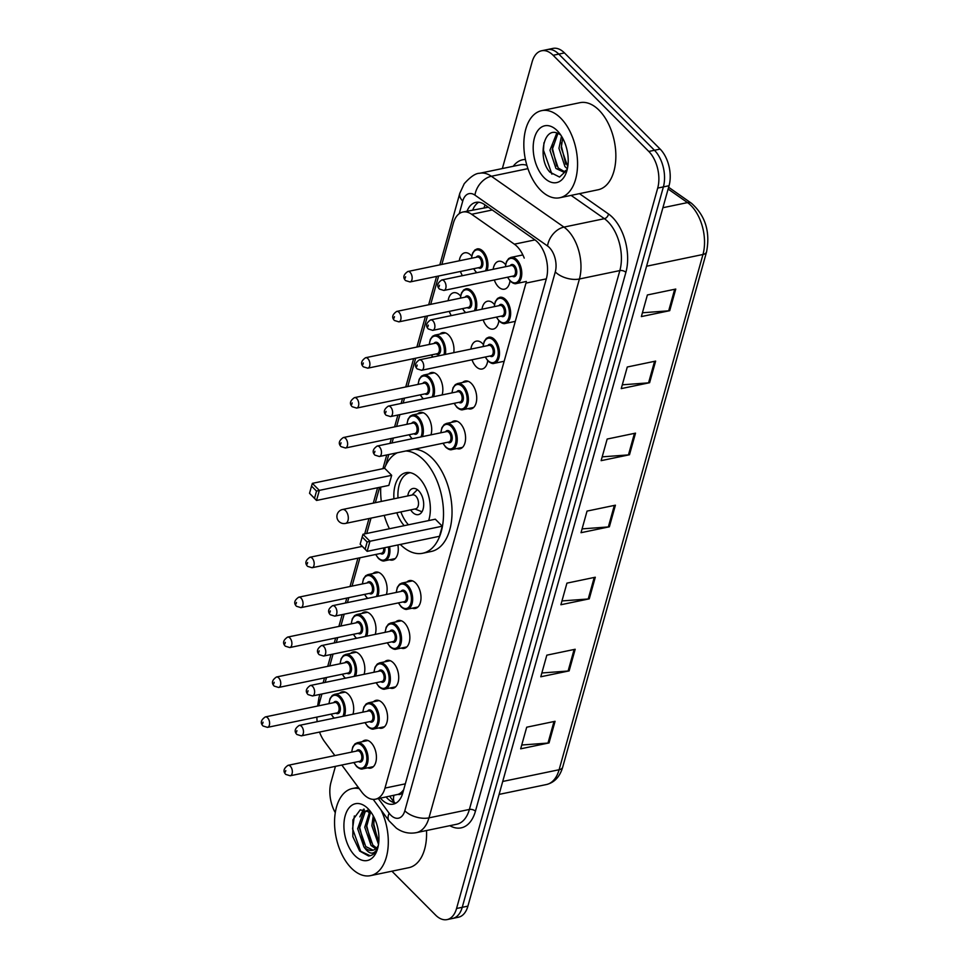 <?xml version="1.0" encoding="UTF-8"?>
<svg xmlns="http://www.w3.org/2000/svg" width="968" height="968" viewBox="0 0 968 968"><rect width="100%" height="100%" fill="white"/><g stroke="black" fill="none" stroke-linecap="round" stroke-linejoin="round"><path stroke-width="1.45" d="M350.719 653.376A14.242 8.264 78.2 0 1 353.356 651.912A14.242 8.264 78.2 0 1 359.467 654.332A14.242 8.264 78.2 0 1 364.089 674.309M361.863 613.458A14.242 8.264 78.2 0 1 364.5 612.006A14.242 8.264 78.2 0 1 370.611 614.414A14.242 8.264 78.2 0 1 375.233 634.403M373.007 573.552A14.242 8.264 78.2 0 1 375.644 572.1A14.242 8.264 78.2 0 1 381.755 574.508A14.242 8.264 78.2 0 1 386.377 594.485M417.583 413.905A14.242 8.264 78.2 0 1 420.209 412.453A14.242 8.264 78.2 0 1 426.331 414.861A14.242 8.264 78.2 0 1 430.954 434.85M428.715 373.999A14.242 8.264 78.2 0 1 431.353 372.547A14.242 8.264 78.2 0 1 437.476 374.955A14.242 8.264 78.2 0 1 442.098 394.932M439.859 334.093A14.242 8.264 78.2 0 1 442.497 332.629A14.242 8.264 78.2 0 1 448.62 335.037A14.242 8.264 78.2 0 1 453.774 352.667M451.294 315.592A14.242 8.264 78.2 0 1 449.285 311.381M448.136 300.709A14.242 8.264 78.2 0 1 453.641 292.723A14.242 8.264 78.2 0 1 459.764 295.131A14.242 8.264 78.2 0 1 460.562 296.026M462.438 275.686A14.242 8.264 78.2 0 1 460.429 271.464M459.28 260.803A14.242 8.264 78.2 0 1 464.785 252.805A14.242 8.264 78.2 0 1 470.908 255.225A14.242 8.264 78.2 0 1 471.706 256.109M339.574 693.282A14.242 8.264 78.2 0 1 342.212 691.83A14.242 8.264 78.2 0 1 348.323 694.237A14.242 8.264 78.2 0 1 352.945 714.227M510.003 280.877A14.242 8.264 78.2 0 1 504.461 289.178A14.242 8.264 78.2 0 1 498.339 286.77A14.242 8.264 78.2 0 1 494.309 279.958M493.16 269.298A14.242 8.264 78.2 0 1 498.653 261.299A14.242 8.264 78.2 0 1 504.776 263.719A14.242 8.264 78.2 0 1 505.586 264.603M498.859 320.795A14.242 8.264 78.2 0 1 493.317 329.084A14.242 8.264 78.2 0 1 487.194 326.676A14.242 8.264 78.2 0 1 483.165 319.864M482.016 309.203A14.242 8.264 78.2 0 1 487.521 301.217A14.242 8.264 78.2 0 1 493.632 303.625A14.242 8.264 78.2 0 1 494.442 304.509M487.715 360.701A14.242 8.264 78.2 0 1 482.173 369.002A14.242 8.264 78.2 0 1 476.05 366.594A14.242 8.264 78.2 0 1 472.021 359.781M470.871 349.109A14.242 8.264 78.2 0 1 476.377 341.123A14.242 8.264 78.2 0 1 482.488 343.531A14.242 8.264 78.2 0 1 483.298 344.426M462.595 382.493A14.242 8.264 78.2 0 1 465.233 381.041A14.242 8.264 78.2 0 1 471.343 383.449A14.242 8.264 78.2 0 1 476.728 398.356A14.242 8.264 78.2 0 1 471.029 408.907A14.242 8.264 78.2 0 1 468.028 408.629M451.451 422.399A14.242 8.264 78.2 0 1 454.089 420.947A14.242 8.264 78.2 0 1 460.199 423.355A14.242 8.264 78.2 0 1 465.584 438.274A14.242 8.264 78.2 0 1 459.885 448.825A14.242 8.264 78.2 0 1 456.884 448.535M384.586 661.87A14.242 8.264 78.2 0 1 387.224 660.406A14.242 8.264 78.2 0 1 393.347 662.826A14.242 8.264 78.2 0 1 398.719 677.733A14.242 8.264 78.2 0 1 393.032 688.284A14.242 8.264 78.2 0 1 390.031 687.994M373.442 701.776A14.242 8.264 78.2 0 1 376.08 700.324A14.242 8.264 78.2 0 1 382.203 702.732A14.242 8.264 78.2 0 1 387.575 717.639A14.242 8.264 78.2 0 1 381.888 728.19A14.242 8.264 78.2 0 1 378.887 727.912M395.731 621.952A14.242 8.264 78.2 0 1 398.368 620.5A14.242 8.264 78.2 0 1 404.491 622.908A14.242 8.264 78.2 0 1 409.863 637.827A14.242 8.264 78.2 0 1 404.176 648.379A14.242 8.264 78.2 0 1 401.175 648.088M406.875 582.046A14.242 8.264 78.2 0 1 409.512 580.594A14.242 8.264 78.2 0 1 415.635 583.002A14.242 8.264 78.2 0 1 421.007 597.909A14.242 8.264 78.2 0 1 415.308 608.461A14.242 8.264 78.2 0 1 412.32 608.182M362.31 741.694A14.242 8.264 78.2 0 1 364.936 740.23A14.242 8.264 78.2 0 1 371.059 742.637A14.242 8.264 78.2 0 1 376.431 757.557A14.242 8.264 78.2 0 1 370.744 768.108A14.242 8.264 78.2 0 1 367.743 767.818M341.825 765.035L361.5 791.727A26.693 15.5 -101.8 0 0 364.004 794.668A26.693 15.5 -101.8 0 0 375.475 799.193A26.693 15.5 -101.8 0 0 384.986 788.085L525.975 283.104L546.315 278.869M375.475 799.193L398.09 794.365A8.893 5.167 -101.8 0 0 402.99 790.795A26.693 14.459 15.6 0 0 403.305 791.098M402.99 790.795L403.087 790.408A26.693 15.5 78.2 0 1 398.09 794.365M488.332 207.225L462.885 212.028A26.693 15.5 -101.8 0 0 453.375 223.136L441.856 264.421M319.549 732.074A26.693 15.5 -101.8 0 0 324.474 741.5L334.855 755.585M316.887 717.094A26.693 15.5 -101.8 0 0 317.153 721.668M438.625 276.001L430.712 304.339M427.481 315.919L418.902 346.629M415.671 358.208L407.758 386.547M404.527 398.114L403.148 403.039M399.917 414.619L396.614 426.452M393.383 438.032L392.004 442.957M388.773 454.536L385.7 465.548M379.613 487.327L375.33 502.682M371.022 518.122L366.739 533.465M359.951 557.762L352.037 586.1M348.807 597.667L347.427 602.592M344.197 614.172L340.893 626.006M337.663 637.585L336.295 642.51M333.053 654.09L329.749 665.911M326.519 677.491L325.151 682.416M321.908 693.995L318.605 705.829M524.22 258.105A26.693 15.5 -101.8 0 0 514.371 244.178L471.67 214.279A26.693 15.5 -101.8 0 0 462.885 212.028M397.872 544.948A14.242 8.264 78.2 0 1 392.584 560.061A14.242 8.264 78.2 0 1 389.584 559.77M380.436 798.152A26.693 15.5 -101.8 0 0 381.779 799.616A26.693 15.5 -101.8 0 0 393.25 804.142A26.693 15.5 -101.8 0 0 402.761 793.034L546.375 278.663A26.693 15.5 -101.8 0 0 534.772 239.749L484.605 204.611A26.693 15.5 -101.8 0 0 475.82 202.373A26.693 15.5 -101.8 0 0 467.072 211.169M395.997 803.089A26.693 15.5 78.2 0 1 387.454 798.443A26.693 15.5 78.2 0 1 386.111 796.979M335.291 812.696A26.693 15.5 78.2 0 1 330.995 782.277L335.436 766.366M502.356 168.553L532.134 61.867A26.693 15.5 78.2 0 1 541.644 50.76A26.693 15.5 78.2 0 1 553.127 55.285L648.79 151.444A26.693 15.5 78.2 0 1 657.708 188.082L456.557 908.492A26.693 15.5 78.2 0 1 447.059 919.6A26.693 15.5 78.2 0 1 435.576 915.075L391.919 871.2M541.644 50.76L552.994 48.4A26.693 15.5 78.2 0 1 564.465 52.925L660.14 149.084A26.693 15.5 78.2 0 1 669.045 185.723L467.907 906.133L462.232 907.318A26.693 15.5 78.2 0 1 452.721 918.414A26.693 15.5 78.2 0 0 462.232 907.318L663.382 186.909L462.232 907.318L456.557 908.492M660.14 149.084L654.465 150.27A26.693 15.5 78.2 0 1 663.382 186.909A26.693 15.5 78.2 0 0 654.465 150.27L558.79 54.099L654.465 150.27L648.79 151.444M547.319 49.586A26.693 15.5 78.2 0 1 558.79 54.099A26.693 15.5 78.2 0 0 547.319 49.586M472.747 209.983A26.693 15.5 78.2 0 1 478.749 202.239M675.761 289.057L647.386 294.962L641.36 316.584L669.723 310.68L675.761 289.057M642.413 312.773L668.682 310.825A7.115 3.86 15.6 0 0 669.723 310.68M655.639 361.1L627.276 367.005L621.238 388.616L649.613 382.711L655.639 361.1M622.303 384.816L648.56 382.856A7.115 3.86 15.6 0 0 649.613 382.711M635.528 433.144L607.166 439.048L601.128 460.659L629.49 454.754L635.528 433.144M602.193 456.848L628.45 454.899A7.115 3.86 15.6 0 0 629.49 454.754M555.075 721.305L526.701 727.21L520.675 748.821L549.038 742.916L555.075 721.305M521.728 745.021L547.997 743.061A7.115 3.86 15.6 0 0 549.038 742.916M575.186 649.262L546.823 655.167L540.785 676.777L569.148 670.885L575.186 649.262M541.85 672.978L568.107 671.018A7.115 3.86 15.6 0 0 569.148 670.885M595.296 577.231L566.933 583.135L560.895 604.746L589.27 598.841L595.296 577.231M561.96 600.934L588.217 598.986A7.115 3.86 15.6 0 0 589.27 598.841M615.418 505.187L587.044 511.092L581.018 532.702L609.38 526.798L615.418 505.187M582.071 528.891L608.34 526.943A7.115 3.86 15.6 0 0 609.38 526.798M467.907 906.133A26.693 15.5 78.2 0 1 458.396 917.24L447.059 919.6M381.053 810.01A44.492 25.834 78.2 0 1 370.478 875.653A44.492 25.834 78.2 0 1 351.36 868.127A44.492 25.834 78.2 0 1 334.553 821.517A44.492 25.834 78.2 0 1 352.352 788.545A44.492 25.834 78.2 0 1 359.249 788.678M426.501 830.544A44.492 25.834 78.2 0 1 408.774 867.691L370.478 875.653M354.857 855.591A29.016 16.843 78.2 0 1 345.177 815.77A29.016 16.843 78.2 0 1 367.973 808.619A29.016 16.843 78.2 0 1 369.038 809.744A29.016 16.843 78.2 0 1 377.326 849.565A29.016 16.843 78.2 0 1 354.857 855.591M371.095 812.358L360.217 809.841L352.884 819.884L352.836 836.63L359.636 851.041L368.578 855.99L369.752 855.833M367.949 810.264L365.166 811.813L359.443 828.354L365.735 846.54L373.103 850.194M367.913 810.24L363.399 812.188L357.664 828.717L363.968 846.915A20.11 11.677 78.2 0 0 372.607 850.315A20.11 11.677 78.2 0 0 378.319 845.596M370.635 811.983L366.533 826.878L372.825 845.064L376.552 848.029M369.776 811.341L364.754 827.241L371.059 845.439L375.741 848.791M374.314 817.899L373.624 825.401L378.778 842.16M373.261 815.83L371.845 825.764L378.524 844.362M368.578 855.99C372.632 855.615 375.693 852.929 377.798 847.92C373.987 855.168 369.377 854.841 363.968 846.915M363.544 809.175L359.866 816.871M373.878 820.247L373.842 824.349L378.028 841.047M369.365 811.063L368.735 812.515M366.787 821.723L366.751 825.825L370.938 842.523M364.271 809.2L361.645 813.979M359.697 823.199L359.66 827.301L363.847 843.999M354.373 815.927L352.57 828.777L360.665 851.271L370.139 855.736M405.81 450.991A52.054 30.226 78.2 0 1 423.851 460.163A52.054 30.226 78.2 0 1 443.513 514.686A52.054 30.226 78.2 0 1 422.689 553.26A52.054 30.226 78.2 0 1 400.316 544.439L400.316 544.439M414.328 449.212A52.054 30.226 78.2 0 1 432.369 458.384A52.054 30.226 78.2 0 1 452.032 512.907A52.054 30.226 78.2 0 1 431.208 551.482L422.689 553.26M404.2 525.672A30.25 17.569 78.2 0 1 396.819 512.75M393.928 498.81A30.25 17.569 78.2 0 1 405.931 472.686A30.25 17.569 78.2 0 1 418.926 477.805A30.25 17.569 78.2 0 1 428.655 520.578M442.291 526.205L435.322 519.199L362.988 534.251L369.957 541.257L442.291 526.205L439.484 536.296L367.15 551.349L360.156 544.197L365.13 549.195L367.15 541.995L362.165 536.986L360.156 544.197M389.414 528.746A52.054 30.226 78.2 0 1 384.223 515.375M381.319 501.436A52.054 30.226 78.2 0 1 380.751 487.098M384.49 468.355A52.054 30.226 78.2 0 1 397.364 452.746M391.677 475.324L384.695 468.306L312.361 483.359L319.343 490.377L391.677 475.324L388.858 485.404L316.524 500.456L309.53 493.305L314.515 498.314L316.524 491.103L311.539 486.105L309.53 493.305M367.15 541.995L369.957 541.257L367.15 551.349L365.13 549.195M316.524 491.103L319.343 490.377L316.524 500.456L314.515 498.314M311.539 486.105L312.361 483.359M362.165 536.986L362.988 534.251M410.662 509.87A13.346 7.756 -101.8 0 0 412.622 512.375A13.346 7.756 -101.8 0 0 418.358 514.625A13.346 7.756 -101.8 0 0 423.694 504.739A13.346 7.756 -101.8 0 0 418.648 490.752A13.346 7.756 -101.8 0 0 412.912 488.501A13.346 7.756 -101.8 0 0 407.77 495.931M408.46 524.789A29.367 17.049 78.2 0 1 400.885 511.903M397.993 497.963A29.367 17.049 78.2 0 1 409.658 472.82A29.367 17.049 78.2 0 1 410.299 472.711M345.455 523.434L415.671 508.829A7.115 4.138 -101.8 0 0 418.515 503.554A7.115 4.138 -101.8 0 0 415.829 496.1A7.115 4.138 -101.8 0 0 412.767 494.89L342.563 509.507A7.115 7.115 0 0 0 337.154 514.553A7.115 7.115 0 0 0 345.455 523.434A7.115 4.138 -101.8 0 0 347.996 520.481A7.115 4.138 -101.8 0 0 345.624 510.705A7.115 4.138 -101.8 0 0 342.563 509.507M560.75 118.181A44.492 25.834 78.2 0 1 577.557 164.778A44.492 25.834 78.2 0 1 559.758 197.75A44.492 25.834 78.2 0 1 540.64 190.224A44.492 25.834 78.2 0 1 523.833 143.615A44.492 25.834 78.2 0 1 541.632 110.642A44.492 25.834 78.2 0 1 560.75 118.181M541.632 110.642L579.929 102.681A44.492 25.834 78.2 0 1 599.047 110.207A44.492 25.834 78.2 0 1 615.854 156.816A44.492 25.834 78.2 0 1 598.055 189.776L559.758 197.75M557.919 133.403L552.208 149.713L558.185 167.984L564.622 171.711M556.818 132.991L549.957 150.185L555.934 168.444L563.521 172.074L567.188 169.594M562.674 138.182L561.21 147.838L567.756 166.726M561.5 136.149L558.959 148.31L564.937 166.569L567.369 168.831M560.811 135.084A20.11 11.677 78.2 0 0 558.584 133.717C543.169 125.029 537.373 159.297 549.933 172.159L559.564 177.059L567.079 169.993M544.137 177.688A29.016 16.843 78.2 0 1 534.445 137.867A29.016 16.843 78.2 0 1 557.253 130.704A29.016 16.843 78.2 0 1 558.318 131.842A29.016 16.843 78.2 0 1 566.607 171.651A29.016 16.843 78.2 0 1 544.137 177.688M561.537 142.768L561.488 146.519L565.748 164.173M552.522 144.643L552.486 148.394L556.745 166.048M543.931 142.792L543.484 150.27L551.905 174.179M393.952 795.345A26.693 13.467 143.6 0 0 394.557 802.823M485.089 204.95A26.693 18.489 125 0 0 484.073 207.624M405.326 783.85L384.986 788.085M492.276 209.983L471.67 214.279M534.977 239.895L514.371 244.178M378.367 798.588L389.16 813.229A17.799 10.333 -101.8 0 0 390.83 815.177A17.799 10.333 -101.8 0 0 404.818 810.797L555.281 271.923A17.799 10.333 -101.8 0 0 549.328 247.506A17.799 10.333 -101.8 0 0 547.537 245.981L474.949 195.137A17.799 10.333 -101.8 0 0 462.752 201.054L459.231 213.686M526.87 165.322A35.586 20.667 -101.8 0 0 520.07 164.862L479.656 173.272A35.586 20.667 78.2 0 1 491.369 176.261L563.957 227.105A35.586 20.667 78.2 0 1 567.538 230.142A35.586 20.667 78.2 0 1 579.421 278.99L428.969 817.863A35.586 20.667 78.2 0 1 416.288 832.661L456.714 824.252A35.586 20.667 -101.8 0 0 469.395 809.442L619.847 270.58A35.586 20.667 -101.8 0 0 607.964 221.732A35.586 20.667 -101.8 0 0 604.383 218.683L571.108 195.391M579.469 193.648L608.485 213.964A40.039 23.256 78.2 0 1 625.885 272.347L475.433 811.208A4.453 2.408 15.6 0 0 469.395 809.442L428.969 817.863A17.799 9.632 -164.4 0 1 404.818 810.797M608.485 213.964A4.453 3.085 -55 0 1 604.383 218.683L563.957 227.105A17.799 12.33 125 0 0 547.537 245.981M475.433 811.208A40.039 23.256 78.2 0 1 449.83 825.68M513.197 166.29A40.039 23.256 78.2 0 1 525.406 159.478M657.708 188.082L669.045 185.723M553.127 55.285L564.465 52.925M555.281 271.923A17.799 9.632 -164.4 0 0 579.421 278.99L619.847 270.58A4.453 2.408 15.6 0 1 625.885 272.347M474.949 195.137A17.799 12.33 125 0 1 491.369 176.261L527.923 168.65M462.752 201.054A17.799 9.632 -164.4 0 1 459.8 193.31L439.823 264.845M319.609 702.224A17.799 9.632 -164.4 0 1 318.992 697.625L317.625 706.035M389.16 813.229A17.799 8.978 143.6 0 0 389.027 820.828L373.2 799.374M668.622 187.26L691.491 203.28A8.893 6.159 125 0 0 687.51 202.602L668.126 189.026M691.491 203.28C705.357 215.598 710.379 231.8 706.567 251.874A8.893 4.816 -164.4 0 1 702.974 254.487A35.586 20.667 -101.8 0 0 687.51 202.602L662.911 207.721M502.719 781.466L559.117 769.729A8.893 4.816 15.6 0 0 562.711 767.116C559.891 776.723 554.47 782.531 546.436 784.54A35.586 20.667 -101.8 0 0 559.117 769.729L702.974 254.487L646.576 266.224M614.341 505.405L608.34 526.943M594.231 577.448L588.217 598.986M574.121 649.492L568.107 671.018M553.999 721.535L547.997 743.061M634.463 433.361L628.45 454.899M654.574 361.33L648.56 382.856M674.684 289.287L668.682 310.825M351.65 752.088L352.763 746.969L355.002 743.847L357.325 742.722A13.346 7.756 78.2 0 1 363.06 744.985A13.346 7.756 78.2 0 1 368.094 758.96A13.346 7.756 78.2 0 1 362.758 768.858L373.382 766.644M354.022 762.494A12.451 7.236 -101.8 0 0 356.514 766.027A12.451 7.236 -101.8 0 0 366.303 762.953A12.451 7.236 -101.8 0 0 362.141 745.856A12.451 7.236 -101.8 0 0 351.844 752.039M356.418 751.095A6.232 3.618 78.2 0 1 360.737 750.902A6.232 3.618 78.2 0 1 362.939 758.96A6.232 3.618 78.2 0 1 358.596 761.55M359.709 761.308A5.336 3.098 -101.8 0 0 361.851 757.351A5.336 3.098 -101.8 0 0 359.83 751.761A5.336 3.098 -101.8 0 0 357.531 750.865L288.041 765.325A5.336 3.098 78.2 0 1 290.327 766.232A5.336 3.098 78.2 0 1 292.348 771.823A5.336 3.098 78.2 0 1 290.206 775.779L359.709 761.308M285.778 770.564L285.378 772.004L285.778 770.564M362.794 712.17L363.895 707.063L366.146 703.942L368.469 702.816A13.346 7.756 78.2 0 1 374.205 705.079A13.346 7.756 78.2 0 1 379.238 719.055A13.346 7.756 78.2 0 1 373.902 728.952L384.514 726.738M365.166 722.588A12.451 7.236 -101.8 0 0 367.659 726.109A12.451 7.236 -101.8 0 0 377.447 723.035A12.451 7.236 -101.8 0 0 373.285 705.938A12.451 7.236 -101.8 0 0 362.988 712.133M367.562 711.178A6.232 3.618 78.2 0 1 371.881 710.984A6.232 3.618 78.2 0 1 374.084 719.055A6.232 3.618 78.2 0 1 369.74 721.632M370.853 721.402A5.336 3.098 -101.8 0 0 372.983 717.445A5.336 3.098 -101.8 0 0 370.974 711.855A5.336 3.098 -101.8 0 0 368.675 710.948L299.185 725.419A5.336 3.098 78.2 0 1 301.471 726.315A5.336 3.098 78.2 0 1 303.492 731.905A5.336 3.098 78.2 0 1 301.351 735.861L370.853 721.402M296.922 730.659L296.523 732.098L296.922 730.659M373.938 672.264L375.039 667.146L377.29 664.036L379.601 662.899A13.346 7.756 78.2 0 1 385.349 665.161A13.346 7.756 78.2 0 1 390.382 679.149A13.346 7.756 78.2 0 1 385.046 689.034L395.658 686.832M376.31 682.67A12.451 7.236 -101.8 0 0 378.803 686.203A12.451 7.236 -101.8 0 0 388.591 683.13A12.451 7.236 -101.8 0 0 384.429 666.032A12.451 7.236 -101.8 0 0 374.132 672.228M378.706 671.272A6.232 3.618 78.2 0 1 383.026 671.078A6.232 3.618 78.2 0 1 385.216 679.137A6.232 3.618 78.2 0 1 380.884 681.726M381.997 681.496A5.336 3.098 -101.8 0 0 384.127 677.54A5.336 3.098 -101.8 0 0 382.118 671.937A5.336 3.098 -101.8 0 0 379.819 671.042L310.329 685.501A5.336 3.098 78.2 0 1 312.616 686.409A5.336 3.098 78.2 0 1 314.636 691.999A5.336 3.098 78.2 0 1 312.495 695.956L381.997 681.496M308.066 690.741L307.667 692.193L308.066 690.741M385.082 632.358L386.184 627.24L388.434 624.118L390.745 622.993A13.346 7.756 78.2 0 1 396.481 625.255A13.346 7.756 78.2 0 1 401.526 639.231A13.346 7.756 78.2 0 1 396.19 649.129L406.802 646.914M387.454 642.764A12.451 7.236 -101.8 0 0 389.947 646.297A12.451 7.236 -101.8 0 0 399.736 643.224A12.451 7.236 -101.8 0 0 395.573 626.127A12.451 7.236 -101.8 0 0 385.276 632.31M389.85 631.366A6.232 3.618 78.2 0 1 394.17 631.16A6.232 3.618 78.2 0 1 396.36 639.231A6.232 3.618 78.2 0 1 392.028 641.808M393.141 641.578A5.336 3.098 -101.8 0 0 395.271 637.622A5.336 3.098 -101.8 0 0 393.262 632.031A5.336 3.098 -101.8 0 0 390.963 631.124L321.461 645.595A5.336 3.098 78.2 0 1 323.76 646.491A5.336 3.098 78.2 0 1 325.78 652.093A5.336 3.098 78.2 0 1 323.639 656.05L393.141 641.578M319.21 650.835L318.811 652.275L319.21 650.835M396.227 592.44L397.328 587.334L399.578 584.212L401.889 583.087A13.346 7.756 78.2 0 1 407.625 585.337A13.346 7.756 78.2 0 1 412.671 599.325A13.346 7.756 78.2 0 1 407.334 609.211L417.946 607.009M398.598 602.858A12.451 7.236 -101.8 0 0 401.091 606.379A12.451 7.236 -101.8 0 0 410.88 603.306A12.451 7.236 -101.8 0 0 406.717 586.209A12.451 7.236 -101.8 0 0 396.42 592.404M400.994 591.448A6.232 3.618 78.2 0 1 405.314 591.254A6.232 3.618 78.2 0 1 407.504 599.313A6.232 3.618 78.2 0 1 403.172 601.902M404.285 601.673A5.336 3.098 -101.8 0 0 406.415 597.716A5.336 3.098 -101.8 0 0 404.406 592.126A5.336 3.098 -101.8 0 0 402.107 591.218L332.605 605.678A5.336 3.098 78.2 0 1 334.904 606.585A5.336 3.098 78.2 0 1 336.924 612.175A5.336 3.098 78.2 0 1 334.783 616.132L404.285 601.673M330.354 610.929L329.955 612.369L330.354 610.929M440.803 432.805L441.904 427.687L444.155 424.565L446.466 423.439A13.346 7.756 78.2 0 1 452.201 425.702A13.346 7.756 78.2 0 1 457.247 439.678A13.346 7.756 78.2 0 1 451.911 449.575L462.522 447.361M443.162 443.211A12.451 7.236 -101.8 0 0 445.655 446.744A12.451 7.236 -101.8 0 0 455.456 443.671A12.451 7.236 -101.8 0 0 451.294 426.573A12.451 7.236 -101.8 0 0 440.984 432.756M445.57 431.813A6.232 3.618 78.2 0 1 449.89 431.607A6.232 3.618 78.2 0 1 452.08 439.678A6.232 3.618 78.2 0 1 447.736 442.255M448.849 442.025A5.336 3.098 -101.8 0 0 450.991 438.068A5.336 3.098 -101.8 0 0 448.971 432.478A5.336 3.098 -101.8 0 0 446.684 431.571L377.181 446.042A5.336 3.098 78.2 0 1 379.48 446.938A5.336 3.098 78.2 0 1 381.489 452.54A5.336 3.098 78.2 0 1 379.359 456.497L448.849 442.025M374.931 451.282L374.519 452.721L374.931 451.282M451.935 392.887L453.048 387.781L455.287 384.659L457.61 383.534A13.346 7.756 78.2 0 1 463.345 385.784A13.346 7.756 78.2 0 1 468.391 399.772A13.346 7.756 78.2 0 1 463.043 409.658L473.667 407.455M454.307 403.305A12.451 7.236 -101.8 0 0 456.799 406.826A12.451 7.236 -101.8 0 0 466.6 403.753A12.451 7.236 -101.8 0 0 462.438 386.656A12.451 7.236 -101.8 0 0 452.129 392.851M456.702 391.895A6.232 3.618 78.2 0 1 461.022 391.701A6.232 3.618 78.2 0 1 463.224 399.76A6.232 3.618 78.2 0 1 458.88 402.349M459.994 402.119A5.336 3.098 -101.8 0 0 462.135 398.163A5.336 3.098 -101.8 0 0 460.115 392.572A5.336 3.098 -101.8 0 0 457.828 391.665L388.325 406.124A5.336 3.098 78.2 0 1 390.624 407.032A5.336 3.098 78.2 0 1 392.633 412.622A5.336 3.098 78.2 0 1 390.503 416.579L459.994 402.119M386.075 411.376L385.663 412.816L386.075 411.376M483.056 346.58L484.169 341.462L486.408 338.34L488.731 337.215A13.346 7.756 78.2 0 1 494.466 339.478A13.346 7.756 78.2 0 1 499.5 353.453A13.346 7.756 78.2 0 1 494.164 363.351L504.146 361.27M485.428 356.986A12.451 7.236 -101.8 0 0 487.92 360.519A12.451 7.236 -101.8 0 0 497.709 357.446A12.451 7.236 -101.8 0 0 493.547 340.349A12.451 7.236 -101.8 0 0 483.25 346.532M487.824 345.588A6.232 3.618 78.2 0 1 492.143 345.394A6.232 3.618 78.2 0 1 494.346 353.453A6.232 3.618 78.2 0 1 490.002 356.042M491.115 355.8A5.336 3.098 -101.8 0 0 493.256 351.844A5.336 3.098 -101.8 0 0 491.236 346.254A5.336 3.098 -101.8 0 0 488.937 345.358L419.446 359.818A5.336 3.098 78.2 0 1 421.733 360.725A5.336 3.098 78.2 0 1 423.754 366.315A5.336 3.098 78.2 0 1 421.612 370.272L491.115 355.8M417.184 365.057L416.784 366.497L417.184 365.057M494.2 306.662L495.301 301.556L497.552 298.434L499.875 297.309A13.346 7.756 78.2 0 1 505.611 299.572A13.346 7.756 78.2 0 1 510.644 313.547A13.346 7.756 78.2 0 1 505.308 323.445L515.291 321.364M496.572 317.081A12.451 7.236 -101.8 0 0 499.064 320.602A12.451 7.236 -101.8 0 0 508.853 317.528A12.451 7.236 -101.8 0 0 504.691 300.431A12.451 7.236 -101.8 0 0 494.394 306.626M498.968 305.67A6.232 3.618 78.2 0 1 503.287 305.477A6.232 3.618 78.2 0 1 505.49 313.547A6.232 3.618 78.2 0 1 501.146 316.125M502.259 315.895A5.336 3.098 -101.8 0 0 504.389 311.938A5.336 3.098 -101.8 0 0 502.38 306.348A5.336 3.098 -101.8 0 0 500.081 305.44L430.591 319.912A5.336 3.098 78.2 0 1 432.877 320.807A5.336 3.098 78.2 0 1 434.898 326.397A5.336 3.098 78.2 0 1 432.756 330.354L502.259 315.895M428.328 325.151L427.929 326.591L428.328 325.151M505.344 266.757L506.445 261.638L508.696 258.529L511.007 257.391A13.346 7.756 78.2 0 1 516.755 259.654A13.346 7.756 78.2 0 1 521.788 273.642A13.346 7.756 78.2 0 1 516.452 283.527L526.374 281.458M507.716 277.163A12.451 7.236 -101.8 0 0 510.209 280.696A12.451 7.236 -101.8 0 0 519.997 277.622A12.451 7.236 -101.8 0 0 515.835 260.525A12.451 7.236 -101.8 0 0 505.538 266.72M510.112 265.764A6.232 3.618 78.2 0 1 514.431 265.571A6.232 3.618 78.2 0 1 516.622 273.629A6.232 3.618 78.2 0 1 512.29 276.219M513.403 275.989A5.336 3.098 -101.8 0 0 515.533 272.032A5.336 3.098 -101.8 0 0 513.524 266.43A5.336 3.098 -101.8 0 0 511.225 265.534L441.735 279.994A5.336 3.098 78.2 0 1 444.022 280.901A5.336 3.098 78.2 0 1 446.042 286.492A5.336 3.098 78.2 0 1 443.901 290.448L513.403 275.989M439.472 285.233L439.073 286.685L439.472 285.233M345.213 692.108L334.589 694.322A13.346 7.756 78.2 0 1 340.325 696.585A13.346 7.756 78.2 0 1 344.426 715.993M331.286 714.094A12.451 7.236 -101.8 0 0 333.779 717.615A12.451 7.236 -101.8 0 0 334.299 718.099M342.926 716.308A12.451 7.236 -101.8 0 0 339.417 697.444A12.451 7.236 -101.8 0 0 329.12 703.639M333.694 702.683A6.232 3.618 78.2 0 1 338.014 702.49A6.232 3.618 78.2 0 1 340.204 710.56A6.232 3.618 78.2 0 1 335.86 713.138M267.483 727.367L336.973 712.908A5.336 3.098 -101.8 0 0 339.115 708.951A5.336 3.098 -101.8 0 0 337.094 703.361A5.336 3.098 -101.8 0 0 334.807 702.453L265.305 716.925A5.336 3.098 78.2 0 1 267.604 717.82A5.336 3.098 78.2 0 1 269.612 723.411A5.336 3.098 78.2 0 1 267.483 727.367L263.042 726C260.126 723.011 260.888 719.986 265.305 716.925M262.643 723.604L263.054 722.164L262.643 723.604M356.345 652.202L345.733 654.416A13.346 7.756 78.2 0 1 351.469 656.667A13.346 7.756 78.2 0 1 355.571 676.087M342.43 674.188A12.451 7.236 -101.8 0 0 344.923 677.709A12.451 7.236 -101.8 0 0 345.443 678.193M354.07 676.402A12.451 7.236 -101.8 0 0 350.561 657.538A12.451 7.236 -101.8 0 0 340.252 663.733M344.838 662.778A6.232 3.618 78.2 0 1 349.146 662.584A6.232 3.618 78.2 0 1 351.348 670.642A6.232 3.618 78.2 0 1 347.004 673.232M278.627 687.462L348.117 673.002A5.336 3.098 -101.8 0 0 350.259 669.045A5.336 3.098 -101.8 0 0 348.238 663.455A5.336 3.098 -101.8 0 0 345.951 662.548L276.449 677.007A5.336 3.098 78.2 0 1 278.748 677.915A5.336 3.098 78.2 0 1 280.756 683.505A5.336 3.098 78.2 0 1 278.627 687.462L274.186 686.094C271.27 683.105 272.032 680.068 276.449 677.007M273.787 683.698L274.198 682.259L273.787 683.698M367.489 612.284L356.877 614.499A13.346 7.756 78.2 0 1 362.613 616.761A13.346 7.756 78.2 0 1 366.715 636.182M353.574 634.27A12.451 7.236 -101.8 0 0 356.067 637.803A12.451 7.236 -101.8 0 0 356.587 638.287M365.214 636.484A12.451 7.236 -101.8 0 0 361.705 617.632A12.451 7.236 -101.8 0 0 351.396 623.815M355.97 622.872A6.232 3.618 78.2 0 1 360.29 622.666A6.232 3.618 78.2 0 1 362.492 630.737A6.232 3.618 78.2 0 1 358.148 633.314M289.771 647.556L359.261 633.084A5.336 3.098 -101.8 0 0 361.403 629.127A5.336 3.098 -101.8 0 0 359.382 623.537A5.336 3.098 -101.8 0 0 357.095 622.63L287.593 637.101A5.336 3.098 78.2 0 1 289.892 637.997A5.336 3.098 78.2 0 1 291.9 643.599A5.336 3.098 78.2 0 1 289.771 647.556L285.33 646.188C282.414 643.188 283.176 640.163 287.593 637.101M284.931 643.78L285.33 642.341L284.931 643.78M378.633 572.378L368.021 574.593A13.346 7.756 78.2 0 1 373.757 576.843A13.346 7.756 78.2 0 1 377.859 596.264M364.718 594.364A12.451 7.236 -101.8 0 0 367.211 597.885A12.451 7.236 -101.8 0 0 367.731 598.369M376.358 596.578A12.451 7.236 -101.8 0 0 372.849 577.714A12.451 7.236 -101.8 0 0 362.54 583.91M367.114 582.954A6.232 3.618 78.2 0 1 371.434 582.76A6.232 3.618 78.2 0 1 373.636 590.819A6.232 3.618 78.2 0 1 369.292 593.408M300.915 607.638L370.405 593.178A5.336 3.098 -101.8 0 0 372.547 589.222A5.336 3.098 -101.8 0 0 370.526 583.631A5.336 3.098 -101.8 0 0 368.227 582.724L298.737 597.183A5.336 3.098 78.2 0 1 301.036 598.091A5.336 3.098 78.2 0 1 303.044 603.681A5.336 3.098 78.2 0 1 300.915 607.638L296.474 606.27C293.558 603.282 294.32 600.257 298.737 597.183M296.075 603.875L296.474 602.435L296.075 603.875M389.572 546.678A13.346 7.756 78.2 0 1 384.599 560.811C383.122 561.428 381.065 560.641 378.44 558.463L375.669 554.495M375.862 554.446A12.451 7.236 -101.8 0 0 378.355 557.979A12.451 7.236 -101.8 0 0 386.268 558.548A12.451 7.236 -101.8 0 0 388.362 546.932M312.168 558.185A5.336 3.098 78.2 0 1 314.189 563.775A5.336 3.098 78.2 0 1 312.059 567.732L307.606 566.365C304.702 563.364 305.452 560.339 309.881 557.278A5.336 3.098 78.2 0 1 312.168 558.185M307.219 563.957L307.618 562.517L307.219 563.957M312.059 567.732L381.549 553.26A5.336 3.098 -101.8 0 0 383.594 547.924M384.804 547.67A6.232 3.618 78.2 0 1 380.436 553.502M423.21 412.743L412.598 414.945A13.346 7.756 78.2 0 1 418.333 417.208A13.346 7.756 78.2 0 1 422.423 436.629M409.295 434.717A12.451 7.236 -101.8 0 0 411.787 438.25A12.451 7.236 -101.8 0 0 412.308 438.734M420.935 436.931A12.451 7.236 -101.8 0 0 417.414 418.079A12.451 7.236 -101.8 0 0 407.117 424.262M411.69 423.319A6.232 3.618 78.2 0 1 416.01 423.113A6.232 3.618 78.2 0 1 418.212 431.184A6.232 3.618 78.2 0 1 413.868 433.761M345.479 448.002L414.982 433.531A5.336 3.098 -101.8 0 0 417.111 429.574A5.336 3.098 -101.8 0 0 415.103 423.984A5.336 3.098 -101.8 0 0 412.804 423.076L343.313 437.548A5.336 3.098 78.2 0 1 345.6 438.444A5.336 3.098 78.2 0 1 347.621 444.046A5.336 3.098 78.2 0 1 345.479 448.002L341.038 446.635C338.135 443.634 338.885 440.609 343.313 437.548M340.651 444.227L341.051 442.787L340.651 444.227M434.354 372.825L423.742 375.039A13.346 7.756 78.2 0 1 429.477 377.29A13.346 7.756 78.2 0 1 433.567 396.711M420.439 394.811A12.451 7.236 -101.8 0 0 422.931 398.332A12.451 7.236 -101.8 0 0 423.439 398.816M432.067 397.025A12.451 7.236 -101.8 0 0 428.558 378.161A12.451 7.236 -101.8 0 0 418.261 384.356M422.834 383.401A6.232 3.618 78.2 0 1 427.154 383.207A6.232 3.618 78.2 0 1 429.344 391.266A6.232 3.618 78.2 0 1 425.012 393.855M356.623 408.085L426.126 393.625A5.336 3.098 -101.8 0 0 428.255 389.668A5.336 3.098 -101.8 0 0 426.247 384.078A5.336 3.098 -101.8 0 0 423.948 383.171L354.457 397.63A5.336 3.098 78.2 0 1 356.744 398.538A5.336 3.098 78.2 0 1 358.765 404.128A5.336 3.098 78.2 0 1 356.623 408.085L352.183 406.717C349.279 403.729 350.029 400.704 354.457 397.63M351.795 404.321L352.195 402.882L351.795 404.321M445.498 332.919L434.874 335.122A13.346 7.756 78.2 0 1 440.621 337.384A13.346 7.756 78.2 0 1 445.365 354.421M444.034 354.699A12.451 7.236 -101.8 0 0 439.702 338.255A12.451 7.236 -101.8 0 0 429.405 344.439M433.979 343.495A6.232 3.618 78.2 0 1 438.298 343.301A6.232 3.618 78.2 0 1 440.488 351.36A6.232 3.618 78.2 0 1 436.157 353.949M367.767 368.179L437.27 353.707A5.336 3.098 -101.8 0 0 439.399 349.763A5.336 3.098 -101.8 0 0 437.391 344.16A5.336 3.098 -101.8 0 0 435.092 343.265L365.589 357.724A5.336 3.098 78.2 0 1 367.888 358.632A5.336 3.098 78.2 0 1 369.909 364.222A5.336 3.098 78.2 0 1 367.767 368.179L363.327 366.811C360.423 363.811 361.173 360.786 365.589 357.724M362.939 364.404L363.339 362.964L362.939 364.404M431.583 354.893A12.451 7.236 -101.8 0 0 432.877 357.023M460.332 298.168L461.434 293.062L463.684 289.94L465.995 288.815A13.346 7.756 78.2 0 1 471.731 291.078A13.346 7.756 78.2 0 1 475.832 310.486M462.692 308.586A12.451 7.236 -101.8 0 0 465.184 312.107A12.451 7.236 -101.8 0 0 465.705 312.591M474.332 310.801A12.451 7.236 -101.8 0 0 470.823 291.937A12.451 7.236 -101.8 0 0 460.526 298.132M465.1 297.176A6.232 3.618 78.2 0 1 469.419 296.982A6.232 3.618 78.2 0 1 471.61 305.053A6.232 3.618 78.2 0 1 467.266 307.63M398.889 321.86L468.379 307.401A5.336 3.098 -101.8 0 0 470.521 303.444A5.336 3.098 -101.8 0 0 468.5 297.854A5.336 3.098 -101.8 0 0 466.213 296.946L396.711 311.418A5.336 3.098 78.2 0 1 399.01 312.313A5.336 3.098 78.2 0 1 401.018 317.903A5.336 3.098 78.2 0 1 398.889 321.86L394.448 320.493C391.532 317.504 392.294 314.479 396.711 311.418M394.049 318.097L394.46 316.657L394.049 318.097M471.476 258.262L472.578 253.144L474.816 250.034L477.139 248.909A13.346 7.756 78.2 0 1 482.875 251.16A13.346 7.756 78.2 0 1 486.977 270.58M473.836 268.68A12.451 7.236 -101.8 0 0 476.329 272.202A12.451 7.236 -101.8 0 0 476.849 272.686M485.476 270.895A12.451 7.236 -101.8 0 0 481.967 252.031A12.451 7.236 -101.8 0 0 471.658 258.226M476.244 257.27A6.232 3.618 78.2 0 1 480.551 257.077A6.232 3.618 78.2 0 1 482.754 265.135A6.232 3.618 78.2 0 1 478.41 267.725M410.033 281.954L479.523 267.495A5.336 3.098 -101.8 0 0 481.665 263.538A5.336 3.098 -101.8 0 0 479.644 257.948A5.336 3.098 -101.8 0 0 477.357 257.04L407.855 271.5A5.336 3.098 78.2 0 1 410.154 272.407A5.336 3.098 78.2 0 1 412.162 277.998A5.336 3.098 78.2 0 1 410.033 281.954L405.592 280.587C402.676 277.598 403.438 274.561 407.855 271.5M405.193 278.191L405.604 276.751L405.193 278.191M389.656 796.24L394.496 802.811M389.027 820.828L396.336 828.136C402.434 832.48 409.089 833.98 416.288 832.661M479.656 173.272C475.651 173.224 470.509 176.708 464.241 183.702L459.8 193.31M436.592 276.424L428.679 304.763M425.448 316.342L416.869 347.052M413.639 358.632L405.737 386.958M402.494 398.538L401.127 403.462M397.896 415.042L394.593 426.876M391.35 438.456L389.983 443.38M386.752 454.948L382.917 468.681M377.593 487.751L373.309 503.106M368.989 518.545L364.706 533.888M361.439 545.613L361.161 546.605M357.93 558.185L350.017 586.511M346.786 598.091L345.407 603.016M342.176 614.595L338.873 626.429M335.642 638.009L334.262 642.933M331.032 654.501L327.728 666.335M324.498 677.915L323.118 682.839M319.888 694.419L318.992 697.625M706.567 251.874L562.711 767.116M546.436 784.54L499.113 794.389M367.126 810.373L367.852 810.216M352.352 788.545L358.245 787.323M414.921 508.986L421.988 511.769M412.017 495.047L417.377 489.663M563.521 172.074L565.772 171.602M353.828 762.542L356.587 766.499C359.261 768.701 361.318 769.487 362.758 768.858M288.041 765.325C283.612 768.386 282.862 771.411 285.766 774.412L290.206 775.779M357.325 742.722L367.937 740.52M364.972 722.624L367.731 726.593C370.405 728.795 372.462 729.582 373.902 728.952M299.185 725.419C294.756 728.48 294.006 731.505 296.91 734.494L301.351 735.861M368.469 702.816L379.081 700.602M376.116 682.718L378.875 686.687C381.549 688.877 383.606 689.664 385.046 689.034M310.329 685.501C305.9 688.563 305.15 691.6 308.054 694.588L312.495 695.956M379.601 662.899L390.225 660.696M387.26 642.8L390.019 646.769C392.693 648.971 394.75 649.758 396.19 649.129M321.461 645.595C317.044 648.657 316.294 651.682 319.198 654.67L323.639 656.05M390.745 622.993L401.369 620.778M398.405 602.895L401.163 606.863C403.837 609.066 405.894 609.852 407.334 609.211M332.605 605.678C328.188 608.751 327.438 611.776 330.342 614.765L334.783 616.132M401.889 583.087L412.513 580.873M442.969 443.247L445.74 447.216C448.414 449.418 450.459 450.205 451.911 449.575M377.181 446.042C372.765 449.104 372.002 452.129 374.918 455.117L379.359 456.497M446.466 423.439L457.077 421.225M454.113 403.341L456.884 407.31C459.546 409.512 461.603 410.299 463.043 409.658M388.325 406.124C383.909 409.198 383.146 412.223 386.063 415.211L390.503 416.579M457.61 383.534L468.222 381.319M485.234 357.035L487.993 360.991C490.667 363.194 492.724 363.98 494.164 363.351M419.446 359.818C415.018 362.879 414.268 365.904 417.172 368.905L421.612 370.272M496.378 317.117L499.137 321.086C501.811 323.288 503.868 324.074 505.308 323.445M430.591 319.912C426.162 322.973 425.412 325.998 428.316 328.987L432.756 330.354M507.522 277.211L510.281 281.18C512.955 283.37 515.012 284.156 516.452 283.527M441.735 279.994C437.306 283.055 436.556 286.092 439.46 289.081L443.901 290.448M511.007 257.391L522.853 254.935M333.936 718.183L331.092 714.13M334.589 694.322L332.278 695.447L330.027 698.569L328.926 703.675M345.08 678.265L342.236 674.224M345.733 654.416L343.41 655.542L341.172 658.651L340.07 663.77M356.224 638.36L353.38 634.306M356.877 614.499L354.554 615.624L352.316 618.746L351.202 623.864M367.368 598.442L364.525 594.4M368.021 574.593L365.698 575.718L363.46 578.84L362.347 583.946M384.599 560.811L395.222 558.596M309.881 557.278L362.214 546.388M411.944 438.806L409.101 434.753M412.598 414.945L410.275 416.071L408.024 419.192L406.923 424.311M423.089 398.889L420.245 394.847M423.742 375.039L421.419 376.165L419.168 379.287L418.067 384.393M434.874 335.122L432.563 336.247L430.312 339.369L429.211 344.487M431.389 354.941L432.635 357.071M465.342 312.676L462.498 308.623M476.486 272.758L473.642 268.717"/></g></svg>
